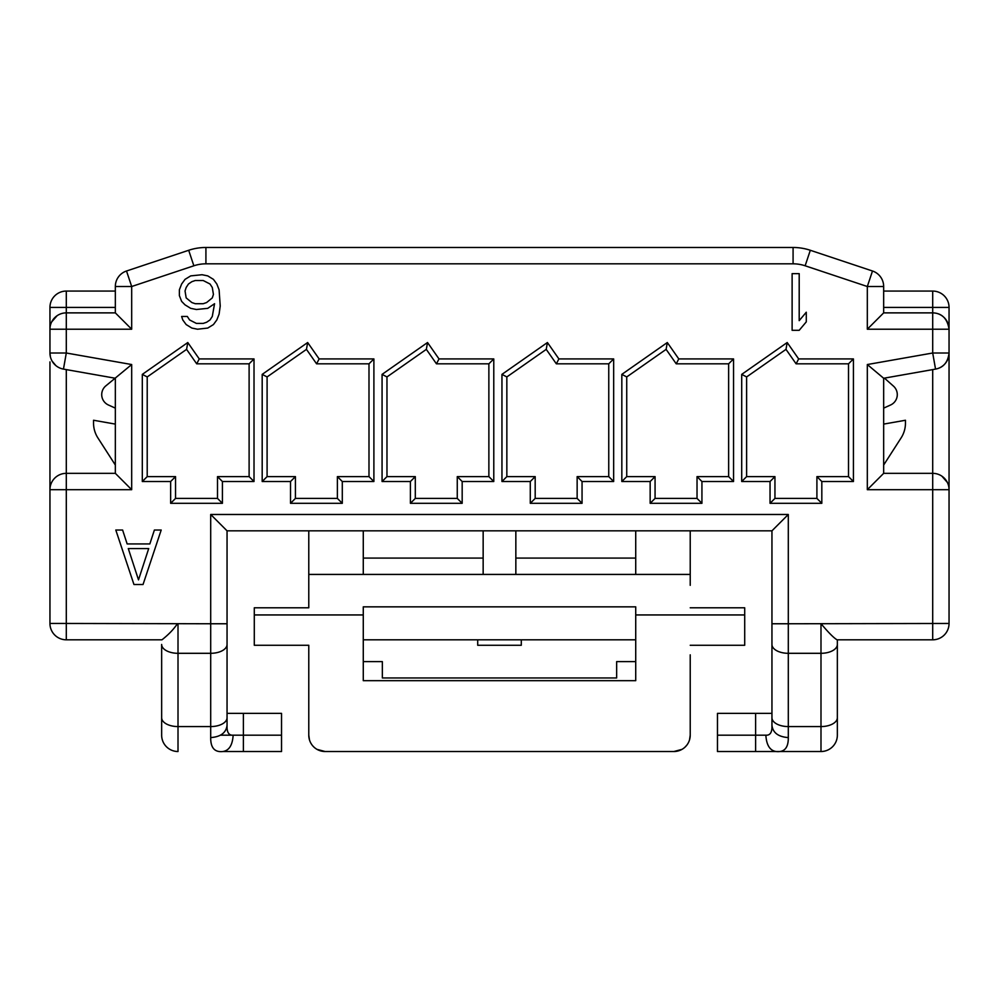 <?xml version="1.0" encoding="UTF-8"?>
<svg xmlns="http://www.w3.org/2000/svg" width="999" height="999" viewBox="0 0 999 999"><rect width="100%" height="100%" fill="white"/><g stroke="black" fill="none" stroke-linecap="round" stroke-linejoin="round"><path stroke-width="1.5" d="M820.991 623.713L820.991 653.309A16.346 8.866 0 0 0 837.349 644.442L837.349 639.81L932.704 639.81A16.346 16.346 0 0 0 949.05 623.463L949.05 307.417A16.346 16.346 0 0 0 932.704 291.071L883.665 291.071M837.025 639.81L932.704 639.81A16.346 16.346 0 0 0 949.05 623.463L821.053 623.713C828.346 632.442 833.666 637.812 837.025 639.81M948.913 487.562L949.05 489.697A16.346 16.346 0 0 0 932.704 473.339L883.665 473.339L883.665 378.259L867.319 364.535L932.704 353.009L949.05 353.009C947.939 362.237 943.443 367.607 935.539 369.106A16.346 16.346 0 0 0 949.05 353.009L949.05 361.913M161.651 644.442L161.651 735.177L161.651 644.442A16.346 8.866 0 0 0 178.009 653.309L210.702 653.309A16.346 8.866 0 0 0 227.048 644.442L227.048 530.831L210.702 514.485L210.702 623.763L66.296 623.463L66.296 489.697L131.681 489.697L131.681 364.535L105.557 386.101A11.376 11.376 0 0 0 108.416 404.995L115.335 408.129M133.953 584.502L115.797 530.019L122.602 530.019L127.148 543.931L149.85 543.931L154.395 530.019L161.201 530.019L143.044 584.502L133.953 584.502M373.901 358.916L373.901 481.518L342.295 481.518L337.387 476.61L368.993 476.61L368.993 363.823L373.901 358.916L319.131 358.916L316.583 363.823L306.468 349.363L267.095 376.935L267.095 476.61L295.429 476.61L295.429 498.414L337.387 498.414L337.387 476.61M267.095 476.61L262.188 481.518L262.188 374.375L307.667 342.532L319.131 358.916M262.188 481.518L290.522 481.518L290.522 503.309L342.295 503.309L342.295 481.518M382.068 374.375L427.547 342.532L439.011 358.916L493.781 358.916L493.781 481.518L462.175 481.518L462.175 503.309L410.402 503.309L410.402 481.518L382.068 481.518L382.068 374.375L386.975 376.935L386.975 476.61L415.309 476.61L415.309 498.414L457.267 498.414L457.267 476.61L488.873 476.61L488.873 363.823L436.463 363.823L439.011 358.916M501.948 374.375L547.427 342.532L558.891 358.916L613.661 358.916L613.661 481.518L582.055 481.518L582.055 503.309L530.282 503.309L530.282 481.518L501.948 481.518L501.948 374.375L506.855 376.935L506.855 476.61L535.189 476.61L535.189 498.414L577.147 498.414L577.147 476.61L608.753 476.61L608.753 363.823L556.343 363.823L558.891 358.916M621.828 374.375L667.307 342.532L678.771 358.916L733.541 358.916L733.541 481.518L701.935 481.518L701.935 503.309L650.162 503.309L650.162 481.518L621.828 481.518L621.828 374.375L626.735 376.935L626.735 476.61L655.069 476.61L655.069 498.414L697.027 498.414L697.027 476.61L728.633 476.61L728.633 363.823L676.223 363.823L678.771 358.916M741.708 374.375L787.187 342.532L798.651 358.916L853.421 358.916L853.421 481.518L821.815 481.518L821.815 503.309L770.042 503.309L770.042 481.518L741.708 481.518L741.708 374.375L746.615 376.935L746.615 476.61L774.949 476.61L774.949 498.414L816.907 498.414L816.907 476.61L848.513 476.61L848.513 363.823L796.103 363.823L798.651 358.916M142.308 374.375L187.787 342.532L199.251 358.916L254.021 358.916L254.021 481.518L222.415 481.518L222.415 503.309L170.642 503.309L170.642 481.518L142.308 481.518L142.308 374.375L147.215 376.935L147.215 476.61L175.549 476.61L175.549 498.414L217.507 498.414L217.507 476.61L249.113 476.61L249.113 363.823L196.703 363.823L199.251 358.916M196.391 309.503L207.742 308.341L214.56 303.708L212.287 316.458L210.015 319.942L206.606 322.265L203.209 323.414L196.391 323.414L189.585 319.942L187.312 316.458L181.631 316.458L182.767 319.942L186.176 324.575L191.858 328.059L197.527 329.22L207.742 328.059L213.424 324.575L216.833 319.942L219.093 314.148L220.23 306.031L219.093 289.797L216.833 284.003L213.424 279.358L207.742 275.886L202.073 274.725L190.722 275.886L185.04 279.358L181.631 284.003L179.37 289.797L179.37 295.592L181.631 301.386L185.04 304.87L190.722 308.341L196.391 309.503M792.12 330.307L799.2 330.307L806.28 321.865L806.28 312.225L799.2 320.654L799.2 273.639L792.12 273.639L792.12 330.307M837.349 644.442L837.349 717.707A16.346 8.866 180 0 1 820.991 726.573L788.298 726.573L788.298 653.309L820.991 653.309L820.991 751.523L776.098 751.523C769.879 750.549 766.47 745.104 765.858 735.177C770.204 735.526 772.227 732.267 771.952 725.424L771.952 713.373L717.469 713.373L717.469 751.523L776.098 751.523C784.365 752.447 788.436 747.801 788.298 737.587C778.371 736.862 772.926 732.804 771.952 725.424L771.952 530.831L788.298 514.485L210.702 514.485M837.349 717.707L837.349 735.177A16.346 16.346 0 0 1 820.991 751.523L755.606 751.523L755.606 735.177L717.469 735.177M837.349 639.81L837.349 735.177A16.346 16.346 0 0 1 820.991 751.523M49.95 361.913L49.95 623.463A16.346 16.346 0 0 0 66.296 639.81L161.975 639.81C175.15 629.37 176.86 623.214 178.009 623.763L178.009 726.573A16.346 8.866 180 0 1 161.651 717.707M115.335 291.071L66.296 291.071A16.346 16.346 0 0 0 49.95 307.417L49.95 353.009A16.346 16.346 0 0 0 63.461 369.106L115.335 378.259L115.335 473.339L66.296 473.339A16.346 16.346 0 0 0 49.95 489.697L66.296 489.697L66.296 473.339A16.346 16.346 0 0 0 49.95 489.697M55.919 365.646L52.098 361.101M50.425 356.918L49.95 353.009A16.346 16.346 0 0 0 63.461 369.106L66.296 353.009L66.296 329.22L131.681 329.22L115.335 312.874L66.296 312.874A16.346 16.346 0 0 0 49.95 329.22L50.087 327.098M941.895 476.173L947.339 482.405M883.665 378.259L935.539 369.106L932.704 353.009L932.704 329.22L949.05 329.22A16.346 16.346 0 0 0 932.704 312.874L883.665 312.874L867.319 329.22L932.704 329.22L932.704 312.874C941.932 313.149 947.377 318.594 949.05 329.22M883.665 408.129L890.584 404.995A11.376 11.376 0 0 0 893.443 386.101L884.44 378.122M115.335 473.339L131.681 489.697M161.651 639.81L66.296 639.81L66.296 623.463L49.95 623.463A16.346 16.346 0 0 0 66.296 639.81M222.902 751.523L281.531 751.523L281.531 713.373L227.048 713.373L227.048 725.424C226.074 732.804 220.629 736.862 210.702 737.587C210.564 747.789 214.623 752.434 222.902 751.523C229.121 750.549 232.53 745.104 233.142 735.177C228.808 735.514 226.773 732.267 227.048 725.424L227.048 717.707A16.346 8.866 180 0 1 210.702 726.573L210.702 737.587M227.048 644.442L227.048 717.707M227.048 530.831L771.952 530.831M309.465 739.834L308.778 735.177L308.778 645.267L254.295 645.267L254.295 607.792L308.778 607.792L308.778 530.831M308.778 645.267L308.778 654.845M308.778 607.792L308.778 585.327M363.274 530.831L363.274 574.425M690.222 530.831L690.222 574.425L308.778 574.425M635.726 574.425L635.726 530.831M681.955 749.375L673.875 751.523A16.346 16.346 0 0 0 690.222 735.177L690.222 654.845M690.222 574.425L690.222 585.327M690.222 735.177L689.535 739.834M687.986 743.431L687.549 744.118M308.778 735.177A16.346 16.346 0 0 0 325.125 751.523L673.875 751.523M254.295 614.947L363.274 614.947L363.274 680.681L635.726 680.681L635.726 614.947L744.705 614.947L744.705 645.267L690.222 645.267M325.125 751.523L317.045 749.375M311.463 744.143L311.014 743.431M363.274 661.613L382.342 661.613L382.342 677.959L616.658 677.959L616.658 661.613L635.726 661.613M635.726 614.947L635.726 606.843L363.274 606.843L363.274 614.947M635.726 639.81L363.274 639.81M521.291 639.81L521.291 645.267L477.709 645.267L477.709 639.81M744.705 614.947L744.705 607.792L690.222 607.792M483.154 574.425L483.154 530.831M515.846 530.831L515.846 574.425M161.651 735.177A16.346 16.346 0 0 0 178.009 751.523L178.009 726.573L210.702 726.573L210.702 623.763L227.048 623.763M867.319 364.535L867.319 489.697L883.665 473.339M883.665 312.874L883.665 286.513A16.346 16.346 0 0 0 872.489 271.004L810.314 250.274A54.495 54.495 0 0 0 793.081 247.477L205.919 247.477A54.495 54.495 0 0 0 188.686 250.274L126.511 271.004A16.346 16.346 0 0 0 115.335 286.513L115.335 312.874M51.661 321.928L57.105 315.696M942.007 315.771L943.743 317.158M943.955 317.357L946.49 320.429M115.335 424.1L93.544 420.254L93.544 423.126A27.248 27.248 0 0 0 97.865 437.862L115.335 465.034M883.665 465.034L901.135 437.862A27.248 27.248 0 0 0 905.456 423.126L905.456 420.254L883.665 424.1M128.284 548.563L148.714 548.563L138.499 579.87L128.284 548.563M368.993 476.61L373.901 481.518M787.187 342.532L785.988 349.363L746.615 376.935M785.988 349.363L796.103 363.823M667.307 342.532L666.108 349.363L626.735 376.935M666.108 349.363L676.223 363.823M547.427 342.532L546.228 349.363L506.855 376.935M546.228 349.363L556.343 363.823M427.547 342.532L426.348 349.363L386.975 376.935M426.348 349.363L436.463 363.823M368.993 363.823L316.583 363.823M187.787 342.532L186.588 349.363L147.215 376.935M186.588 349.363L196.703 363.823M853.421 358.916L848.513 363.823M741.708 481.518L746.615 476.61M770.042 481.518L774.949 476.61M770.042 503.309L774.949 498.414M821.815 503.309L816.907 498.414M816.907 476.61L821.815 481.518M853.421 481.518L848.513 476.61M733.541 358.916L728.633 363.823M621.828 481.518L626.735 476.61M655.069 476.61L650.162 481.518M650.162 503.309L655.069 498.414M701.935 503.309L697.027 498.414M697.027 476.61L701.935 481.518M733.541 481.518L728.633 476.61M613.661 358.916L608.753 363.823M501.948 481.518L506.855 476.61M530.282 481.518L535.189 476.61M530.282 503.309L535.189 498.414M582.055 503.309L577.147 498.414M577.147 476.61L582.055 481.518M613.661 481.518L608.753 476.61M493.781 358.916L488.873 363.823M382.068 481.518L386.975 476.61M410.402 481.518L415.309 476.61M410.402 503.309L415.309 498.414M462.175 503.309L457.267 498.414M457.267 476.61L462.175 481.518M493.781 481.518L488.873 476.61M337.387 498.414L342.295 503.309M295.429 498.414L290.522 503.309M295.429 476.61L290.522 481.518M267.095 376.935L262.188 374.375M306.468 349.363L307.667 342.532M222.415 503.309L217.507 498.414M170.642 503.309L175.549 498.414M217.507 476.61L222.415 481.518M254.021 481.518L249.113 476.61M254.021 358.916L249.113 363.823M142.308 481.518L147.215 476.61M175.549 476.61L170.642 481.518M186.176 287.475L185.04 290.959L186.176 297.914L191.858 302.547L195.255 303.708L203.209 303.708L206.606 302.547L212.287 297.914L213.424 294.43L212.287 287.475L210.015 284.003L203.209 280.519L195.255 280.519L191.858 281.681L188.449 284.003L186.176 287.475M867.319 489.697L949.05 489.697A16.346 16.346 0 0 0 932.704 473.339L932.704 639.81M205.919 263.823L205.919 247.477A54.495 54.495 0 0 0 188.686 250.274L193.856 265.784A38.149 38.149 0 0 1 205.919 263.823L793.081 263.823A38.149 38.149 0 0 1 805.144 265.784L867.319 286.513L883.665 286.513A16.346 16.346 0 0 0 872.489 271.004L867.319 286.513L867.319 329.22M193.856 265.784L131.681 286.513L126.511 271.004M131.681 329.22L131.681 286.513L115.335 286.513M49.95 353.009L66.296 353.009L131.681 364.535M821.053 623.713L788.298 623.763L788.298 514.485M771.952 644.442A16.346 8.866 0 0 0 788.298 653.309L788.298 623.763L771.952 623.763M788.298 737.587L788.298 726.573A16.346 8.866 180 0 1 771.952 717.707M755.606 713.373L755.606 735.177L765.858 735.177M66.296 473.339L66.296 369.605M932.704 369.605L932.704 473.339M220.467 735.177L243.394 735.177L243.394 713.373M243.394 751.523L243.394 735.177L281.531 735.177M483.154 558.079L363.274 558.079M635.726 558.079L515.846 558.079M883.665 307.417L949.05 307.417A16.346 16.346 0 0 0 932.704 291.071L932.704 312.874M66.296 312.874A16.346 16.346 0 0 0 49.95 329.22L66.296 329.22L66.296 307.417L115.335 307.417M49.95 307.417L66.296 307.417L66.296 291.071M805.144 265.784L810.314 250.274A54.495 54.495 0 0 0 793.081 247.477L793.081 263.823M676.286 751.335L676.935 751.236M684.914 747.227L686.725 745.266"/></g></svg>
